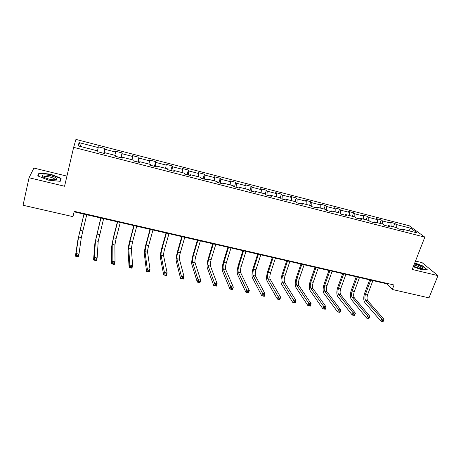 <?xml version="1.0" encoding="UTF-8"?>
<svg xmlns="http://www.w3.org/2000/svg" width="461" height="461" viewBox="0 0 461 461"><rect width="100%" height="100%" fill="white"/><g stroke="black" fill="none" stroke-linecap="round" stroke-linejoin="round"><path stroke-width="0.69" d="M66.931 176.125L33.895 168.075L29.049 177.744L23.05 205.26L72.965 216.647L74.244 211.322L394.051 284.984L392.317 289.491L429.007 297.858L437.95 275.626L422.092 262.643L415.499 261.035M409.23 225.763L75.932 139.412L73.645 147.341L424.823 237.138L409.23 225.763M410.837 228.264L396.189 224.484L394.766 223.406L389.574 222.064L390.968 223.136L382.572 220.969L381.207 219.903L375.951 218.543L377.288 219.603L368.783 217.413L367.486 216.353L362.162 214.976L363.435 216.03L354.82 213.806L353.587 212.763L348.193 211.369L349.409 212.412L340.685 210.158L339.515 209.127L334.052 207.715L335.199 208.741L326.365 206.465L325.264 205.445L319.732 204.016L320.81 205.03L311.867 202.719L310.829 201.711L305.228 200.264L306.242 201.267L297.178 198.927L296.216 197.936L290.539 196.467L291.479 197.458L282.299 195.089L281.406 194.11L275.661 192.623L276.525 193.597L267.23 191.194L266.406 190.232L260.586 188.728L261.375 189.684L251.954 187.252L251.216 186.307L245.315 184.78L246.03 185.725L236.481 183.259L235.819 182.326L229.843 180.781L230.477 181.709L220.802 179.214L220.22 178.292L214.163 176.73L214.717 177.641L204.915 175.111L204.413 174.212L198.276 172.621L198.743 173.52L188.808 170.956L188.393 170.069L182.176 168.461L182.556 169.343L172.489 166.744L172.16 165.874L165.856 164.243L166.15 165.107L155.939 162.468L155.703 161.621L149.312 159.967L149.514 160.814L139.164 158.14L139.02 157.31L132.543 155.634L132.653 156.458L122.159 153.749L122.107 152.937L115.538 151.243L115.555 152.044L104.912 149.301L104.958 148.505L98.302 146.782L98.216 147.572L79.044 142.622L78.197 145.895L97.847 150.943L97.755 151.773L104.659 153.548L104.71 152.7L115.607 155.501L115.625 156.354L122.424 158.1L122.372 157.236L133.12 159.996L133.235 160.872L139.942 162.589L139.787 161.707L150.384 164.427L150.597 165.326L157.213 167.02L156.959 166.116L167.406 168.801L167.718 169.711L174.241 171.383L173.889 170.466L184.193 173.111L184.602 174.039L191.033 175.687L190.589 174.754L200.754 177.358L201.25 178.309L207.588 179.934L207.058 178.977L217.079 181.553L217.667 182.521L223.919 184.123L223.303 183.15L233.191 185.691L233.86 186.67L240.031 188.255L239.328 187.264L249.084 189.771L249.833 190.768L255.924 192.329L255.135 191.321L264.758 193.793L265.594 194.807L271.598 196.346L270.734 195.326L280.23 197.763L281.147 198.795L287.07 200.31L286.125 199.279L295.495 201.682L296.486 202.725L302.335 204.229L301.315 203.18L310.558 205.554L311.624 206.609L317.399 208.09L316.304 207.024L325.426 209.369L326.567 210.441L332.26 211.899L331.096 210.821L340.103 213.138L341.313 214.221L346.937 215.662L345.698 214.572L354.59 216.854L355.869 217.955L361.418 219.373L360.11 218.272L368.892 220.525L370.241 221.637L375.715 223.043L374.344 221.925L383.01 224.15L384.422 225.273L389.827 226.662L388.393 225.533L396.95 227.734L398.425 228.863L403.767 230.235L402.269 229.094L417.188 232.926L410.837 228.264L408.815 230.777M104.474 153.496L104.71 152.7M104.912 149.301L104.036 153.386M115.555 152.044L114.881 155.317M122.107 158.019L122.372 157.236M122.159 153.749L121.347 157.823M132.653 156.458L132.036 159.719M139.493 162.474L139.787 161.707M139.164 158.14L138.421 162.203M149.514 160.814L148.949 164.058M156.631 166.87L156.959 166.116M155.939 162.468L155.259 166.519M166.15 165.107L165.637 168.346M173.538 171.204L173.889 170.466M172.489 166.744L171.872 170.777M182.556 169.343L182.095 172.57M190.209 175.48L190.589 174.754M188.808 170.956L188.255 174.978M198.743 173.52L198.328 176.736M206.649 179.692L207.058 178.977M204.915 175.111L204.419 179.122M214.717 177.641L214.348 180.85M222.865 183.853L223.303 183.15M220.802 179.214L220.364 183.213M230.477 181.709L230.154 184.907M238.867 187.955L239.328 187.264M236.481 183.259L236.101 187.247M246.03 185.725L245.748 188.912M254.651 192.001L255.135 191.321M251.954 187.252L251.631 191.229M261.375 189.684L261.139 192.865M270.221 195.994L270.734 195.326M267.23 191.194L266.954 195.153M276.525 193.597L276.335 196.766M285.59 199.936L286.125 199.279M282.299 195.089L282.08 199.031M291.479 197.458L291.329 200.616M300.756 203.82L301.315 203.18M297.178 198.927L297.005 202.863M306.242 201.267L306.127 204.413M315.722 207.657L316.304 207.024M311.867 202.719L311.745 206.637M320.81 205.03L320.741 208.165M330.491 211.449L331.096 210.821M326.365 206.465L326.296 210.187M335.199 208.741L335.164 211.87M345.076 215.183L345.698 214.572M340.685 210.158L340.662 213.639M349.409 212.412L349.409 215.523M359.471 218.877L360.11 218.272M354.82 213.806L354.837 217.068M363.435 216.03L363.475 219.136M373.681 222.519L374.344 221.925M368.783 217.413L368.835 220.514M377.288 219.603L377.363 222.703M387.713 226.115L388.393 225.533M382.572 220.969L382.659 224.063M390.968 223.136L391.078 226.224M401.566 229.67L402.269 229.094M396.189 224.484L396.31 227.567M29.049 177.744L64.569 186.244L73.645 147.341M424.823 237.138L412.215 269.46L437.95 275.626M74.117 211.847L386.589 283.745L392.317 289.491M79.044 142.622L81.148 146.656M98.216 147.572L97.49 150.851M386.756 283.302L386.589 283.745M394.766 223.406L393.481 226.841M381.207 219.903L379.933 223.36M367.486 216.353L366.218 219.839M353.587 212.763L352.337 216.278M339.515 209.127L338.276 212.665M325.264 205.445L324.037 209.012M310.829 201.711L309.619 205.312M296.216 197.936L295.017 201.561M281.406 194.11L280.225 197.763M266.406 190.232L265.133 194.248M251.216 186.307L249.833 190.762M235.819 182.326L234.453 186.826M220.22 178.292L218.877 182.827M204.413 174.212L203.088 178.782M188.393 170.069L187.091 174.679M172.16 165.874L170.875 170.524M155.703 161.621L154.447 166.312M139.02 157.31L137.787 162.036M122.107 152.937L120.897 157.708M104.958 148.505L103.777 153.317M413.292 266.7L421.475 269.766L427.295 269.754L422.587 265.853L414.762 262.931M37.71 175.895L48.428 180.142L60.207 181.317L61.134 178.315L50.687 174.206L39.041 172.967L37.71 175.895M422.478 266.141L422.587 265.853M38.626 174.846L39.041 172.967M50.618 174.512L50.687 174.206M370.759 280.104L365.544 294.049C364.668 296.769 364.691 298.855 365.625 300.295L381.725 318.833L383.99 319.312L383.108 321.588L380.849 321.11L364.812 302.456C363.429 300.284 363.389 297.166 364.697 293.098L369.647 279.844M372.897 280.593L367.676 294.527C366.8 297.247 366.829 299.327 367.769 300.768L383.99 319.312L383.552 320.43L382.647 320.239L382.296 321.15L383.2 321.34L383.552 320.43M382.296 321.15L380.849 321.11L381.725 318.833L382.647 320.239M413.523 266.106C417.873 268.095 420.933 268.884 422.697 268.475L422.841 268.29C422.195 266.85 419.383 265.369 414.404 263.842M421.02 268.584L420.962 268.233C419.671 266.948 417.332 265.87 413.955 265M414.67 263.162L422.339 266.026L426.834 269.754M48.86 179.087C53.367 180.061 56.075 180.101 56.991 179.208C57.031 178.044 54.761 176.851 50.18 175.624C42.677 174.287 40.522 174.84 43.709 177.283L48.86 179.087M54.859 179.853L54.767 179.116C53.937 178.338 52.283 177.635 49.805 177.007C45.789 176.171 43.726 176.246 43.622 177.237M38.084 176.044L39.318 173.307L50.606 174.512L60.731 178.493L59.861 181.282M60.086 181.306L60.731 178.493M357.315 277.009L352.146 291.058C351.276 293.801 351.282 295.887 352.164 297.328L367.503 315.791L369.797 316.281L368.927 318.574L366.633 318.084L351.363 299.506C350.043 297.333 350.037 294.204 351.34 290.113L356.244 276.761M359.482 277.505L354.302 291.542C353.431 294.279 353.443 296.365 354.33 297.806L369.797 316.281L369.33 317.399L368.408 317.203L368.062 318.125L368.979 318.32L369.33 317.399M368.062 318.125L366.633 318.084L367.503 315.791L368.408 317.203M343.704 273.874L338.587 288.033C337.717 290.787 337.706 292.891 338.535 294.325L353.097 312.714L355.419 313.209L354.555 315.52L352.239 315.024L337.74 296.515C336.501 294.349 336.53 291.208 337.821 287.088L342.679 273.644M345.894 274.381L340.771 288.517C339.901 291.277 339.89 293.369 340.731 294.81L355.419 313.209L354.918 314.327L353.99 314.131L353.645 315.059L354.572 315.255L354.918 314.327M353.645 315.059L352.239 315.024L353.097 312.714L353.99 314.131M329.926 270.705L324.861 284.967C324.002 287.745 323.962 289.848 324.746 291.283L338.501 309.596L340.852 310.097L339.999 312.425L337.654 311.924L323.956 293.49C322.792 291.329 322.856 288.177 324.141 284.028L328.947 270.48M332.145 271.218L327.074 285.463C326.209 288.234 326.175 290.338 326.964 291.773L340.852 310.097L340.322 311.215L339.382 311.014L339.042 311.947L339.982 312.149L340.322 311.215M339.042 311.947L337.654 311.924L338.501 309.596L339.382 311.014M315.981 267.495L310.968 281.867C310.115 284.662 310.051 286.777 310.777 288.206L323.714 306.432L326.1 306.945L325.253 309.291L322.873 308.784L310.005 290.43C308.916 288.275 309.014 285.111 310.293 280.933L315.047 267.282M318.228 268.014L313.209 282.363C312.351 285.157 312.293 287.272 313.031 288.701L326.1 306.945L325.535 308.063L324.584 307.862L324.244 308.801L325.201 309.003L325.535 308.063M324.244 308.801L322.873 308.784L323.714 306.432L324.584 307.862M325.201 309.003L325.253 309.291M301.857 264.251L296.907 278.726C296.054 281.538 295.968 283.665 296.642 285.088L308.732 303.229L311.146 303.747L310.316 306.11L307.902 305.597L295.876 287.33C294.867 285.18 295 282.005 296.273 277.799L300.97 264.044M304.133 264.77L299.172 279.228C298.319 282.046 298.232 284.166 298.924 285.59L311.146 303.747L310.553 304.871L309.585 304.663L309.25 305.614L310.218 305.822L310.553 304.871M309.25 305.614L307.902 305.597L308.732 303.229L309.585 304.663M310.218 305.822L310.316 306.11M287.56 260.961L282.668 275.545C281.821 278.381 281.706 280.513 282.334 281.93L293.548 299.984L295.997 300.509L295.173 302.894L292.729 302.376L281.573 284.189C280.645 282.046 280.812 278.859 282.08 274.623L286.725 260.765M289.865 261.491L284.961 276.058C284.114 278.888 284.005 281.02 284.639 282.443L295.997 300.509L295.368 301.632L294.389 301.425L294.06 302.381L295.04 302.589L295.368 301.632M294.06 302.381L292.729 302.376L293.548 299.984L294.389 301.425M295.04 302.589L295.173 302.894M273.085 257.63L268.25 272.324C267.409 275.182 267.271 277.32 267.841 278.738L278.162 296.7L280.645 297.23L279.833 299.633L277.355 299.103L267.092 281.008C266.245 278.876 266.452 275.672 267.708 271.408L272.295 257.445M275.419 258.166L270.572 272.843C269.731 275.695 269.599 277.833 270.175 279.251L280.645 297.23L279.983 298.353L278.991 298.14L278.663 299.108L279.654 299.316L279.983 298.353M278.663 299.108L277.355 299.103L278.162 296.7L278.991 298.14M279.654 299.316L279.833 299.633M258.425 254.253L253.648 269.063C252.818 271.944 252.651 274.088 253.164 275.499L262.574 293.369L265.087 293.905L264.286 296.325L261.773 295.795L252.421 277.793C251.666 275.661 251.913 272.451 253.158 268.152L257.687 254.086M260.788 254.795L256.005 269.593C255.169 272.463 255.008 274.606 255.527 276.024L265.087 293.905L264.389 295.028L263.381 294.815L263.058 295.789L264.067 296.002L264.389 295.028M263.058 295.789L261.773 295.795L262.574 293.369L263.381 294.815M264.067 296.002L264.286 296.325M243.581 250.836L238.867 265.767C238.037 268.665 237.853 270.814 238.302 272.226L246.768 289.986L249.315 290.534L248.525 292.977L245.978 292.435L237.571 274.531C236.902 272.411 237.185 269.189 238.423 264.862L242.895 250.68M245.972 251.389L241.247 266.297C240.417 269.189 240.233 271.345 240.694 272.751L249.315 290.534L248.583 291.663L247.563 291.444L247.246 292.424L248.266 292.643L248.583 291.663M247.246 292.424L245.978 292.435L246.768 289.986L247.563 291.444M248.266 292.643L248.525 292.977M228.541 247.378L223.896 262.418C223.072 265.34 222.859 267.501 223.251 268.907L230.748 286.563L233.329 287.117L232.551 289.577L229.97 289.03L222.53 271.229C221.948 269.12 222.277 265.882 223.504 261.525L227.913 247.234M230.967 247.937L226.311 262.96C225.487 265.876 225.273 268.037 225.671 269.437L233.329 287.117L232.557 288.246L231.526 288.027L231.215 289.012L232.246 289.231L232.557 288.246M231.215 289.012L229.97 289.03L230.748 286.563L231.526 288.027M232.246 289.231L232.551 289.577M213.31 243.875L208.735 259.036C207.917 261.975 207.675 264.147 208.003 265.542L214.503 283.094L217.125 283.653L216.353 286.137L213.743 285.584L207.294 267.887C206.805 265.784 207.173 262.534 208.389 258.143L212.734 243.742M215.765 244.439L211.178 259.583C210.36 262.516 210.118 264.683 210.458 266.083L217.125 283.653L216.313 284.783L215.264 284.558L214.959 285.555L216.007 285.78L216.313 284.783M214.959 285.555L213.743 285.584L214.503 283.094L215.264 284.558M216.007 285.78L216.353 286.137M197.884 240.325L193.372 255.607C192.565 258.569 192.295 260.747 192.56 262.136L198.04 279.573L200.691 280.144L199.936 282.645L197.285 282.086L191.857 264.505C191.471 262.401 191.88 259.145 193.084 254.72L197.366 240.204M200.368 240.896L195.85 256.16C195.038 259.117 194.773 261.295 195.043 262.689L200.691 280.144L199.844 281.273L198.783 281.049L198.478 282.051L199.544 282.276L199.844 281.273M198.478 282.051L197.285 282.086L198.04 279.573L198.783 281.049M199.544 282.276L199.936 282.645M182.251 236.724L177.813 252.132C177.012 255.117 176.713 257.301 176.915 258.69L181.34 276.006L184.031 276.583L183.294 279.107L180.603 278.536L176.223 261.07C175.935 258.978 176.384 255.711 177.583 251.251L181.79 236.62M184.769 237.306L180.326 252.691C179.519 255.671 179.225 257.855 179.433 259.243L184.031 276.583L183.144 277.712L182.066 277.482L181.772 278.496L182.85 278.726L183.144 277.712M181.772 278.496L180.603 278.536L181.34 276.006L182.066 277.482M182.85 278.726L183.294 279.107M166.415 233.082L162.053 248.612C161.264 251.62 160.929 253.809 161.062 255.192L164.41 272.388L167.141 272.97L166.409 275.517L163.684 274.94L160.388 257.595C160.192 255.515 160.693 252.23 161.874 247.741L166.018 232.989M168.968 233.669L164.594 249.182C163.799 252.184 163.471 254.374 163.615 255.757L167.141 272.97L166.214 274.105L165.119 273.869L164.825 274.894L165.92 275.125L166.214 274.105M164.825 274.894L163.684 274.94L164.41 272.388L165.119 273.869M165.92 275.125L166.409 275.517M150.372 229.388L146.085 245.045L145.002 251.654L147.238 268.717L150.009 269.31L149.295 271.881L146.529 271.293L144.333 254.074C144.247 252 144.789 248.704 145.964 244.18L150.032 229.313M152.954 229.987L148.661 245.621C147.872 248.646 147.514 250.847 147.589 252.225L150.009 269.31L149.036 270.44L147.929 270.204L147.641 271.235L148.753 271.471L149.036 270.44M147.641 271.235L146.529 271.293L147.238 268.717L147.929 270.204M148.753 271.471L149.295 271.881M134.111 225.648L129.904 241.431L128.723 248.064L129.823 264.994L132.63 265.599L131.932 268.187L129.126 267.593L128.072 250.502C128.089 248.444 128.682 245.131 129.846 240.579L133.834 225.585M136.733 226.253L132.514 242.013L131.345 248.64L132.63 265.599L131.616 266.729L130.492 266.487L130.215 267.53L131.339 267.766L131.616 266.729M130.215 267.53L129.126 267.593L129.823 264.994L130.492 266.487M131.339 267.766L131.932 268.187M117.636 221.856L113.51 237.772L112.23 244.428L112.156 261.22L115.008 261.831L114.322 264.447L111.476 263.842L111.591 246.889L113.51 236.925L117.422 221.81M120.286 222.467L116.155 238.36L114.887 245.01L115.008 261.831L113.948 262.96L112.807 262.718L112.53 263.767L113.671 264.009L113.948 262.96M112.53 263.767L111.476 263.842L112.156 261.22L112.807 262.718M113.671 264.009L114.322 264.447M100.93 218.013L95.513 240.74L94.234 257.394L97.127 258.01L96.453 260.649L93.566 260.033L94.891 243.224L100.792 217.984M103.627 218.635L98.21 241.334L97.127 258.01L96.021 259.14L94.862 258.898L94.597 259.952L95.755 260.2L96.021 259.14M94.597 259.952L93.566 260.033L94.234 257.394L94.862 258.898M95.755 260.2L96.453 260.649M84.006 214.117L78.572 237.006L76.053 253.504L78.987 254.132L78.33 256.794L75.402 256.172L77.961 239.507L83.931 214.1M86.731 214.745L81.303 237.605L78.987 254.132L77.834 255.267L76.659 255.014L76.399 256.08L77.575 256.333L77.834 255.267M76.399 256.08L75.402 256.172L76.053 253.504L76.659 255.014M77.575 256.333L78.33 256.794M367.676 294.527L365.544 294.049M367.769 300.768L365.625 300.295M354.302 291.542L352.146 291.058M354.33 297.806L352.164 297.328M340.771 288.517L338.587 288.033M340.731 294.81L338.535 294.325M327.074 285.463L324.861 284.967M326.964 291.773L324.746 291.283M313.209 282.363L310.968 281.867M313.031 288.701L310.777 288.206M299.172 279.228L296.907 278.726M298.924 285.59L296.642 285.088M284.961 276.058L282.668 275.545M284.639 282.443L282.334 281.93M270.572 272.843L268.25 272.324M270.175 279.251L267.841 278.738M256.005 269.593L253.648 269.063M255.527 276.024L253.164 275.499M241.247 266.297L238.867 265.767M240.694 272.751L238.302 272.226M226.311 262.96L223.896 262.418M225.671 269.437L223.251 268.907M211.178 259.583L208.735 259.036M210.458 266.083L208.003 265.542M195.85 256.16L193.372 255.607M195.043 262.689L192.56 262.136M180.326 252.691L177.813 252.132M179.433 259.243L176.915 258.69M164.594 249.182L162.053 248.612M163.615 255.757L161.062 255.192M148.661 245.621L146.085 245.045M147.589 252.225L145.002 251.654M132.514 242.013L129.904 241.431M131.345 248.64L128.723 248.064M116.155 238.36L113.51 237.772M114.887 245.01L112.23 244.428M99.57 234.661L96.896 234.061M98.21 241.334L95.513 240.74M82.767 230.909L80.053 230.304M81.303 237.605L78.572 237.006M421.4 268.625L422.697 268.475M420.835 268.561L420.962 268.233M54.957 179.732L56.991 179.208M54.594 179.859L54.767 179.116"/></g></svg>
